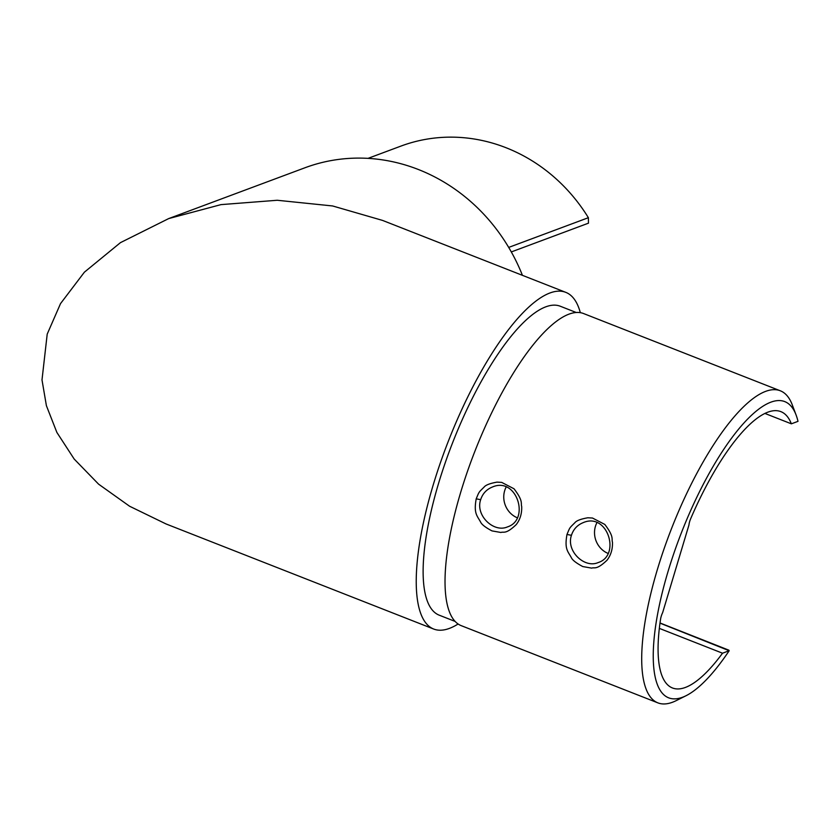 <?xml version="1.0" encoding="UTF-8"?>
<svg xmlns="http://www.w3.org/2000/svg" width="840" height="840" viewBox="0 0 840 840"><rect width="100%" height="100%" fill="white"/><g stroke="black" fill="none" stroke-linecap="round" stroke-linejoin="round"><path stroke-width="1.26" d="M722.537 653.205L729.183 650.727A159.085 48.363 111.4 0 1 685.923 695.783A159.085 48.363 111.4 0 1 681.65 532.13A159.085 48.363 111.4 0 1 796.131 415.107A159.085 48.363 111.4 0 1 798 421.344L791.353 423.822A148.417 45.118 111.4 0 0 780.906 411.653A148.417 45.118 111.4 0 0 690.784 518.469A8.526 2.594 -68.6 0 0 688.957 524.958L662.666 612.57A8.526 2.594 -68.6 0 0 660.566 619.164A148.417 45.118 111.4 0 0 672.42 687.96A148.417 45.118 111.4 0 0 722.537 653.205L659.337 628.383M791.353 423.822L764.967 413.459M522.428 275.331A180.841 166.215 -110.5 0 0 304.962 167.769L168.683 218.589L220.972 204.624L277.231 200.267L332.598 205.958L382.599 220.427M458.094 624.005A180.841 54.968 -68.6 0 1 433.64 629.024L166.058 523.961L129.602 506.247L98.585 484.155L74.193 459.06L56.879 432.432L46.399 405.678L42 379.911L47.208 334.12L60.532 303.597L84.378 272.192L120.445 242.645L168.683 218.589M433.64 629.024A180.841 54.968 -68.6 0 1 448.57 440.612A180.841 54.968 -68.6 0 1 565.824 292.373A180.841 54.968 -68.6 0 1 580.325 312.69M576.313 312.532L560.375 306.274A165.91 50.432 111.4 0 0 452.792 442.27A165.91 50.432 111.4 0 0 439.1 615.132L455.038 621.39M508.704 247.412L588.378 217.697A167.612 154.056 -110.5 0 0 400.89 146.108L368.036 158.361M588.378 217.697L588.473 223.167L511.308 251.937M476.207 498.834C479.294 491.431 478.506 492.618 484.103 487.084C485.719 485.016 490.035 483.357 497.049 482.129L501.701 482.391L514.028 488.786C523.677 501.449 520.558 503.265 521.682 506.478C521.976 513.45 520.17 519.488 516.243 524.591C505.512 534.786 503.759 531.353 500.923 532.476L491.999 530.901C485.583 527.52 481.803 524.601 480.648 522.155C477.183 515.644 473.55 513.66 476.207 498.834L480.669 499.663C475.167 515.351 493.7 533.043 507.444 526.911C530.345 519.76 516.758 476.501 492.555 486.948C486.612 489.321 482.643 493.563 480.669 499.663M566.979 534.471C570.066 527.079 569.279 528.266 574.875 522.721C576.492 520.653 580.808 519.005 587.822 517.776L592.473 518.028L604.8 524.433C614.45 537.086 611.331 538.902 612.454 542.115C612.749 549.087 610.932 555.135 607.016 560.238C596.284 570.433 594.521 567 591.686 568.124L582.771 566.549C576.356 563.157 572.575 560.238 571.421 557.802C567.945 551.282 564.323 549.308 566.979 534.471L571.442 535.301C565.929 550.988 584.472 568.691 598.216 562.548C621.117 555.408 607.52 512.138 583.327 522.585C577.374 524.969 573.416 529.2 571.442 535.301M685.923 695.783L676.169 700.644A167.612 50.946 -68.6 0 1 657.836 702.849L461.171 625.632A167.612 50.946 -68.6 0 1 474.999 450.996A167.612 50.946 -68.6 0 1 583.684 313.593L780.36 390.81A167.612 50.946 -68.6 0 1 792.288 404.911L796.131 415.107M657.836 702.849A167.612 50.946 -68.6 0 1 671.675 528.213A167.612 50.946 -68.6 0 1 780.36 390.81M729.183 650.727L659.999 623.133M660.02 622.976L728.9 650.192M608.002 553.392A21.325 19.604 69.5 0 1 595.424 526.355A21.325 19.604 69.5 0 1 596.936 522.669M517.23 517.755A21.325 19.604 69.5 0 1 504.661 490.718A21.325 19.604 69.5 0 1 506.163 487.022M382.589 220.427L565.824 292.373"/></g></svg>
